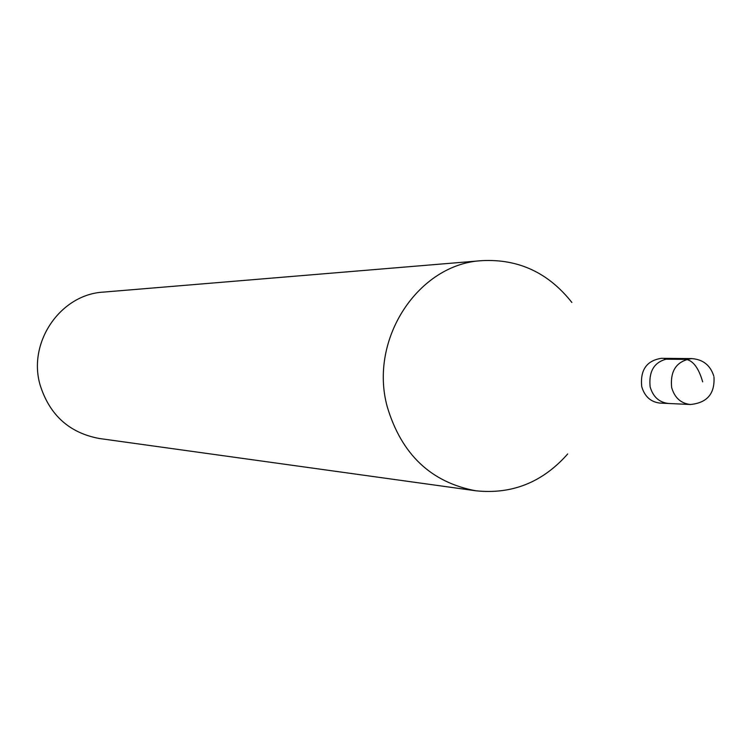 <?xml version="1.0" encoding="UTF-8"?>
<svg xmlns="http://www.w3.org/2000/svg" width="752" height="752" viewBox="0 0 752 752"><rect width="100%" height="100%" fill="white"/><g stroke="black" fill="none" stroke-linecap="round" stroke-linejoin="round"><path stroke-width="1.13" d="M650.142 386.885C653.084 396.934 659.25 402.47 668.631 403.495C659.25 402.47 653.084 396.934 650.142 386.885C648.478 370.21 655.048 360.716 669.872 358.403C655.048 360.716 648.478 370.21 650.142 386.885M641.729 386.613C644.671 396.586 650.8 402.085 660.124 403.1L690.43 404.491C680.917 403.448 674.666 397.817 671.677 387.6C669.985 370.623 676.659 360.96 691.699 358.601L661.356 358.328C646.617 360.622 640.074 370.05 641.729 386.613M567.694 453.964C542.653 482.323 511.999 494.6 475.753 490.774C430.971 482.352 401.474 454.349 387.242 406.766C368.574 339.171 418.432 263.745 482.088 260.634C518.495 258.82 548.424 272.75 571.868 302.454M482.088 260.634L103.391 292.105C60.592 294.352 27.608 342.113 40.072 384.874C49.547 415.038 69.306 432.917 99.358 438.51L475.753 490.774M702.669 381.866C698.768 368.283 693.297 360.791 686.238 359.39L664.495 359.174M713.751 375.981C710.311 365.218 702.96 359.418 691.699 358.601M690.43 404.491C707.134 402.875 714.973 393.681 713.968 376.931"/></g></svg>
